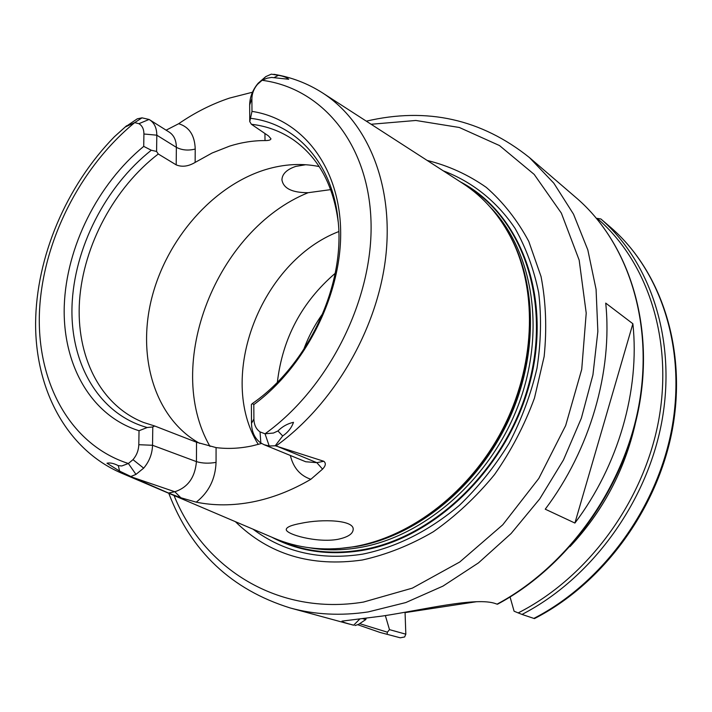 <?xml version="1.0" encoding="UTF-8"?>
<svg xmlns="http://www.w3.org/2000/svg" width="712" height="712" viewBox="0 0 712 712"><rect width="100%" height="100%" fill="white"/><g stroke="black" fill="none" stroke-linecap="round" stroke-linejoin="round"><path stroke-width="1.07" d="M278.089 539.794L281.827 541.458C306.293 551.836 332.949 554.639 361.812 549.869C433.252 537.925 504.318 470.107 527.77 387.844C551.471 305.59 524.824 222.874 469.573 187.817L466.102 185.645M281.925 541.503L282.05 541.556C306.507 551.933 333.172 554.737 362.034 549.967C433.466 538.023 504.532 470.214 527.975 387.96C551.675 305.715 525.02 223.007 469.778 187.941L469.662 187.87M264.081 444.715L305.706 461.75L316.84 462.675L323.791 461.26L275.98 445.997C333.465 404.647 377.04 330.065 385.619 257.842C394.11 185.547 367.971 122.126 322.643 92.969L462.729 183.393C483.822 197.055 500.438 216.234 512.587 240.932C537.854 293.228 534.846 366.778 502.725 429.016C470.507 491.191 411.99 536.545 354.371 546.611L349.921 547.323C322.661 551.106 297.465 548.089 274.325 538.263L120.951 472.893C66.349 449.138 35.369 389.428 35.6 323.301C36.107 256.872 66.269 186.046 114.338 136.793L125.232 127.003L134.675 122.624L142 117.845L149.057 119.456L138.902 123.692L134.675 122.624C79.664 167.854 42.266 242.338 39.427 312.693C36.775 382.851 70.399 444.884 128.374 463.503L132.993 459.658C136.66 455.324 138.6 450.34 138.804 444.706L139.036 430.733C90.922 415.719 62.344 364.526 64.267 305.813C66.314 246.966 97.624 184.257 143.717 146.378L151.3 150.241C105.385 186.517 73.923 248.355 72.01 306.302C70.194 364.135 99.164 414.206 147.179 427.529L139.036 430.733M427.147 160.431C448.427 165.674 468.149 174.662 486.323 187.407C503.242 202.208 517.393 220.204 528.776 241.395L541.049 276.559C545.953 302.119 546.976 328.793 544.137 356.587L534.481 398.044C524.486 425.304 511.154 450.838 494.475 474.655C476.194 496.958 455.822 515.986 433.368 531.731C410.174 545.259 386.483 554.684 362.301 560.006C311.171 567.277 268.86 554.497 235.369 521.656M460.29 181.827C519.929 212.683 552.129 295.622 530.342 380.956C508.893 466.28 435.824 538.219 362.052 550.456C328.748 555.841 298.622 551.399 271.664 537.133M209.995 446.442C163.004 364.847 216.412 229.745 308.145 192.703L330.697 189.623M319.181 166.555C301.835 163.048 284.017 164.045 265.718 169.563C213.066 185.663 166.599 238.912 151.674 298.39C136.713 357.807 155.252 418.79 199.716 443.398M308.145 192.703C292.125 192.721 283.385 188.44 281.934 179.842C282.148 173.977 286.749 169.492 295.747 166.403L305.795 164.721M301.203 523.293C322.127 518.781 354.229 519.938 353.179 529.47C352.885 533.956 347.759 537.24 337.8 539.34C317.116 543.131 285.539 534.329 286.26 529.425C286.544 527.094 291.528 525.047 301.203 523.293M166.119 130.171L178.676 123.719C194.981 112.496 211.954 103.943 229.593 98.069L252.466 92.231M158.269 153.997L176.193 164.873L176.362 147.34L156.809 135.191L156.587 151.442L158.269 153.997C114.383 187.674 83.438 245.32 79.53 300.642C75.757 355.849 100.134 405.386 143.557 422.465L154.62 425.972L196.53 442.241L216.074 447.599L216.056 462.382C215.389 479.043 208.785 492.303 196.245 502.165C214.134 505.796 232.904 505.734 252.555 501.951C272.233 498.08 291.671 490.524 310.868 479.274C300.161 475.678 293.317 467.739 290.336 455.457M196.245 502.165L180.866 497.777L168.504 493.033L131.328 476.764L120.951 472.893M351.888 624.762L353.677 625.181C345.267 623 341.368 621.647 341.991 621.122L382.433 616.031C421.682 610.202 476.711 596.46 495.783 603.714L497.056 604.15C567.09 566.761 623.401 488.663 638.789 405.813C654.07 322.883 628.162 242.934 577.227 198.648L529.461 157.583L553.82 183.171L573.525 214.187L587.818 249.894L596.077 289.366L597.857 331.454L592.936 374.859L581.366 418.175L563.459 459.97L539.767 498.845L511.109 533.519L478.473 562.889L442.98 586.101L405.822 602.548L368.202 611.919C340.843 616.005 314.891 614.696 290.345 608.004C231.525 589.714 191.003 551.471 168.771 493.274M178.676 123.719C189.267 126.941 194.776 135.387 195.221 149.048L195.141 162.407L212.149 152.991L229.665 146.102C241.528 142.382 253.312 140.54 265.006 140.576L264.944 133.509M338.218 221.993C333.367 184.995 318.478 157.646 293.54 139.944C280.857 131.257 266.813 126.033 251.398 124.28L268.495 135.93L270.943 138.751C270.8 139.988 268.825 140.593 265.006 140.576M216.074 447.599C227.733 449.085 239.784 448.507 252.226 445.872L261.598 443.469M251.496 423.328L253.899 419.048C254.05 424.806 256.098 429.105 260.031 431.917L265.042 433.795L269.198 445.979L264.081 444.706L260.832 442.98C254.834 438.654 251.719 432.095 251.496 423.328L251.389 404.487L252.368 403.535L253.81 404.603C306.267 366.066 342.374 292.997 340.621 229.291C338.965 165.478 301.381 118.86 251.977 111.384L249.761 121.61L251.398 124.28M252.368 403.535C308.305 365.051 345.676 284.533 338.013 219.857C332.557 163.315 296.165 123.683 250.668 118.325M195.141 162.407C188.351 166.439 182.032 167.267 176.193 164.873M154.62 425.972L152.786 426.96L152.537 445.276C152.243 453.891 149.289 461.509 143.673 468.14L135.956 474.388L128.374 463.503L121.796 465.959L118.308 465.648C113.742 463.316 109.977 462.506 106.987 463.218L119.598 471.104L130.875 476.506L135.956 474.388M265.79 76.611L262.069 80.296L267.169 78.186L271.619 77.43L288.689 79.263C286.731 77.439 283.296 76.131 278.392 75.33L271.343 74.146L265.79 76.611L258.109 83.286C252.609 89.952 249.796 97.179 249.663 104.949L249.761 121.61M147.179 427.529L152.786 426.96M253.899 419.048L253.81 404.603M249.663 104.949L251.897 98.648L251.977 111.384M151.3 150.241L156.587 151.442M195.221 149.048C188.271 150.793 181.978 150.223 176.362 147.34C176.282 140.335 173.942 135.289 169.314 132.192L149.769 119.874C154.415 122.989 156.765 128.098 156.809 135.191L143.922 133.998L143.717 146.378M605.725 303.107L632.87 323.738C639.999 389.962 618.452 465.479 574.904 523.053L545.25 509.187C590.221 449.503 612.712 371.361 605.725 303.107M362.764 618.701L365.799 619.556L358.563 624.388L355.003 625.545M365.799 619.556L366.164 618.292M569.983 546.647C602.815 511.501 624.584 470.481 635.318 423.596M510.068 597.003L514.082 611.207L518.194 612.916C587.311 577.93 643.212 502.325 658.475 421.379C673.641 340.363 647.84 261.758 597.217 218.388L600.866 218.967L611.19 227.84C661.706 271.797 687.107 349.895 672.342 429.656C657.452 509.356 602.833 583.635 534.49 618.577L533.84 618.408C602.049 583.413 656.873 508.795 671.772 428.927C686.564 348.987 661.128 271.263 611.181 227.831M596.594 218.442L597.217 218.388M359.676 623.65L387.381 632.185L389.482 629.639L405.822 634.187L405.057 612.267M385.352 615.577L389.482 629.639M600.866 218.967C651.213 262.737 676.783 341.333 661.697 422.314C646.514 503.215 590.969 578.901 522.021 614.429L533.84 618.408M400.188 637.783L379.959 632.425L400.278 637.801L404.638 636.964L405.822 634.187M476.746 601.684L405.075 612.614M143.922 133.998C143.895 129.095 142.222 125.659 138.902 123.692M275.98 445.997L275.215 445.792L282.691 435.967C287.951 432.371 291.555 427.823 293.495 422.323C287.621 423.596 282.442 426.47 277.947 430.947L273.452 433.038L265.042 433.795C329.255 387.737 373.675 298.257 370.997 220.88C368.46 143.352 321.797 88.021 262.069 80.296L257.45 84.399C253.828 88.786 251.986 93.53 251.897 98.648M130.875 476.506L131.328 476.764M323.791 461.26C326.149 463.156 325.749 465.782 322.563 469.128L310.868 479.274M335.183 273.328C301.772 302.119 282.504 338.423 277.368 382.237M338.787 231.56C260.779 261.607 216.297 376.924 258.269 444.413M275.215 445.792L269.198 445.979M125.232 127.003L137.291 118.824L142 117.845M149.769 119.874L149.057 119.456M126.567 125.757L114.329 136.793M387.381 632.185L387.123 634.214M522.021 614.429L518.194 612.916M577.227 198.648C628.482 243.246 654.381 323.39 639.127 406.205C623.757 488.957 567.571 566.859 497.483 604.221L497.056 604.15M632.87 323.738L574.904 523.053M174.031 495.507C203.677 568.817 278.045 615.969 363.44 602.076L412.364 588.13L459.738 562.008L502.761 524.797L538.806 478.437L565.657 425.58L581.722 369.368L586.216 313.129L579.168 260.103L561.35 213.102L534.178 174.395L499.486 145.551L459.329 127.484L415.853 120.47L371.121 124.262M512.587 240.932L513.29 242.409C538.432 294.439 535.442 367.579 503.517 429.452C471.486 491.271 413.298 536.358 355.973 546.371L349.921 547.323M507.87 231.916C537.658 282.495 538.495 357.887 507.38 422.919C476.212 487.925 416.057 536.127 356.676 546.451L339.811 548.471M490.043 206.88C533.083 250.9 546.273 331.053 518.443 404.888C490.693 478.713 425.073 536.367 359.765 547.519C342.267 550.536 325.375 550.598 309.088 547.733M443.264 170.835C471.869 181.569 496.647 201.131 515.007 228.303C525.972 247.678 533.875 269.172 538.699 292.783C541.583 317.258 541.004 342.463 536.955 368.398C530.903 394.279 521.62 419.261 509.098 443.336C494.902 466.422 478.322 487.106 459.365 505.378C429.096 530.867 396.842 547.128 362.595 554.159C320.4 560.611 283.874 552.281 253.018 529.185M168.504 493.033L174.805 491.743C187.817 487.506 195.026 477.467 196.432 461.616L152.537 445.276L138.804 444.706M216.056 462.382C208.758 463.628 202.217 463.378 196.432 461.616L196.53 442.241M258.109 83.286L257.45 84.399M260.832 442.98L260.031 431.917M143.673 468.14L132.993 459.658M180.866 497.777L174.805 491.743L132.699 477.369M322.972 313.28C314.873 324.556 308.421 336.705 303.623 349.734M322.563 469.128L316.84 462.675L277.751 446.558M118.308 465.648L119.598 471.104M277.947 430.947L282.691 435.967M274.067 77.608L278.392 75.33M353.677 625.181L359.756 619.048M349.85 624.219L290.345 608.004M322.643 92.969C307.628 83.375 291.368 77.145 273.862 74.288M357.931 624.78L379.959 632.425M366.315 121.165C426.978 106.969 481.365 119.109 529.461 157.583"/></g></svg>
